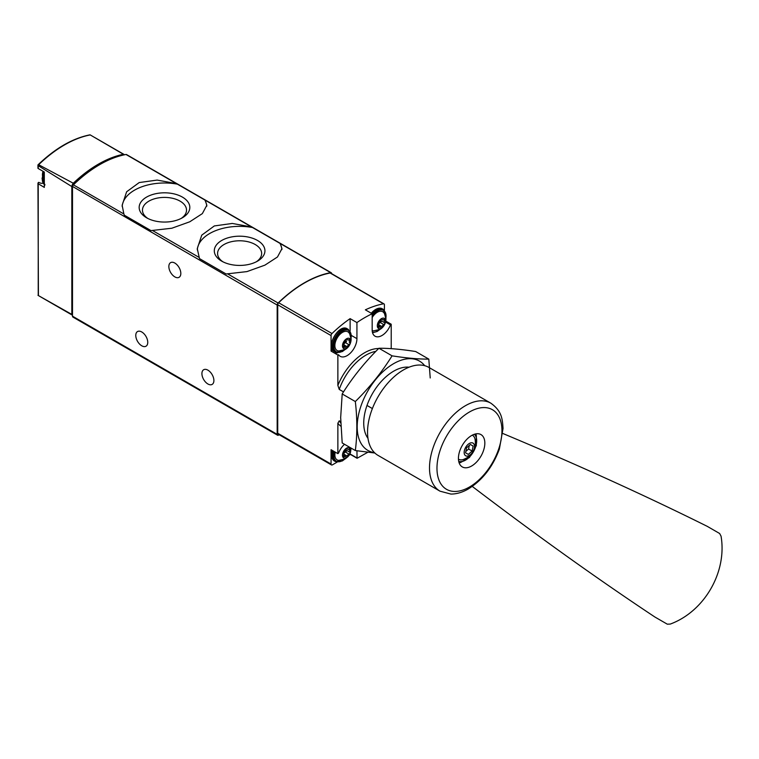 <?xml version="1.0" encoding="UTF-8"?>
<svg xmlns="http://www.w3.org/2000/svg" width="759" height="759" viewBox="0 0 759 759"><rect width="100%" height="100%" fill="white"/><g stroke="black" fill="none" stroke-linecap="round" stroke-linejoin="round"><path stroke-width="1.14" d="M205.101 200.148L176.468 183.621L157.151 180.082L139.21 182.558L126.63 191.78L122.142 205.262L123.878 213.981L124.362 215.224L150.994 230.603L171.828 228.231L189.769 221.789L202.349 213.611L206.837 205.262L205.101 200.148L251.59 226.988L232.273 223.45L214.332 225.935L201.752 235.148L197.264 248.639L199.484 258.601L226.116 273.98L246.95 271.599L264.891 265.157L277.471 256.988L281.959 248.639L280.223 243.516L251.59 226.988M331.617 273.638L331.617 273.61A1.926 1.11 120 0 0 331.218 272.728A1.926 1.11 120 0 0 330.687 272.652A115.482 66.669 120 0 0 278.098 303.021A1.926 1.11 120 0 0 277.177 305.042L277.177 434.357A1.926 1.11 120 0 0 277.576 435.23A1.926 1.11 120 0 0 278.534 435.135L279.198 434.755M331.218 272.728L126.535 154.561A1.926 1.11 120 0 0 126.003 154.485A115.482 66.669 120 0 0 73.414 184.845A1.926 1.11 120 0 0 72.494 186.866L72.494 316.18A1.926 1.11 120 0 0 72.892 317.063L277.576 435.23M39.107 182.454L39.136 182.473A1.537 0.892 120 0 0 39.107 182.454A1.537 0.892 120 0 0 38.235 182.596L38.225 183.754L38.235 182.596M39.762 182.834A13.861 7.998 120 0 0 43.178 183.204M38.424 295.574L37.95 183.261M72.209 315.099L37.988 295.336L71.83 314.416A1.926 1.11 120 0 0 72.209 315.099A1.926 1.11 120 0 0 72.494 315.184M90.036 134.827C72.617 138.28 55.265 148.299 37.969 164.883L38.662 164.722L73.281 183.232A3.852 2.22 120 0 0 71.83 186.562L38.225 165.671L37.95 164.912L37.95 168.308M124.467 154.789A3.852 2.22 120 0 0 124.097 154.457A3.852 2.22 120 0 0 123.423 154.276L90.255 134.931A114.656 66.194 -60 0 0 38.662 164.722M38.225 165.671L38.225 168.526L44.307 172.027L44.307 187.397L38.225 183.754L38.225 295.469M71.83 314.416L71.83 186.562M123.423 154.276A115.074 66.441 120 0 0 73.281 183.232M99.031 165.045A113.556 65.559 120 0 0 73.433 184.39A1.926 1.11 120 0 0 72.494 186.429L277.177 305.042M174.836 263.06A8.472 4.886 60 0 1 180.367 270.527A8.472 4.886 60 0 1 179.067 277.31A8.472 4.886 60 0 1 170.604 272.424A8.472 4.886 60 0 1 170.604 262.642A8.472 4.886 60 0 1 174.836 263.06M141.762 331.977A8.472 4.886 60 0 1 147.293 339.434A8.472 4.886 60 0 1 146.003 346.218A8.472 4.886 60 0 1 137.531 341.332A8.472 4.886 60 0 1 137.531 331.55A8.472 4.886 60 0 1 141.762 331.977M207.909 370.155A8.472 4.886 60 0 1 213.44 377.621A8.472 4.886 60 0 1 212.141 384.405A8.472 4.886 60 0 1 203.668 379.519A8.472 4.886 60 0 1 203.668 369.737A8.472 4.886 60 0 1 207.909 370.155M281.902 249.578A42.343 24.449 0 0 0 279.748 243.013M253.108 227.634A42.343 24.449 0 0 0 197.302 249.882M221.713 261.143A25.322 14.62 0 0 0 257.519 261.143A25.322 14.62 0 0 0 257.519 240.47A25.322 14.62 0 0 0 221.713 240.47A25.322 14.62 0 0 0 221.704 261.143A25.322 14.62 0 0 0 221.713 261.143M206.78 206.201A42.343 24.449 0 0 0 204.626 199.645M177.986 184.266A42.343 24.449 0 0 0 122.18 206.505M146.582 217.776A25.322 14.62 0 0 0 182.397 217.776A25.322 14.62 0 0 0 182.397 197.093A25.322 14.62 0 0 0 146.582 197.093A25.322 14.62 0 0 0 146.582 217.776L146.582 217.776M256.276 261.817A22.03 12.713 0 0 0 261.646 253.497A22.03 12.713 0 0 0 239.616 240.783A22.03 12.713 0 0 0 217.586 253.497A22.03 12.713 0 0 0 222.956 261.817M181.154 218.45A22.03 12.713 0 0 0 186.515 210.129A22.03 12.713 0 0 0 164.494 197.406A22.03 12.713 0 0 0 142.464 210.129A22.03 12.713 0 0 0 147.834 218.45M367.84 437.345L366.995 436.852M340.715 421.681L339.235 420.828L337.869 423.247L337.869 453.645L338.618 452.981A13.861 7.998 120 0 1 344.51 444.29M340.744 422.991A42.343 24.449 -60 0 1 339.235 420.828M340.867 426.245A44.269 25.559 -60 0 1 337.869 423.247M343.514 391.891L339.235 389.424A42.343 24.449 -60 0 1 375.857 351.37M372.384 408.56L366.995 405.448M378.656 348.523A44.269 25.559 120 0 0 337.869 385.42L339.235 389.424M356.929 450.789L357.081 458.275L367.802 452.279M384.415 310.241L384.415 304.767A1.926 1.11 120 0 0 384.016 303.894A1.926 1.11 120 0 0 383.485 303.818A114.324 66.005 120 0 0 365.364 309.833L372.166 313.761A114.324 66.005 120 0 0 356.929 322.566L350.117 318.638A114.324 66.005 120 0 0 331.996 333.543A1.926 1.11 120 0 0 331.066 335.573L331.066 351.094L337.869 355.032L337.869 385.42M385.79 321.085L391.217 324.226L390.477 324.89A13.861 7.998 120 0 1 375.041 336.19A13.861 7.998 120 0 1 372.166 329.852L372.166 313.761M391.217 348.656L391.217 324.226M384.016 303.894L330.668 273.088A1.926 1.11 120 0 0 330.137 273.022A114.324 66.005 120 0 0 278.648 302.746A1.926 1.11 120 0 0 277.718 304.767L277.718 433.256A1.926 1.11 120 0 0 278.117 434.129L331.465 464.935A1.926 1.11 120 0 0 332.433 464.84L337.072 462.155M337.869 453.645L331.066 449.717L331.066 464.053A1.926 1.11 120 0 0 331.465 464.935M349.178 455.172L350.44 454.442M338.419 354.709L338.618 354.832A13.861 7.998 120 0 0 340.203 356.313A13.861 7.998 120 0 0 350.876 352.593A13.861 7.998 120 0 0 356.929 338.647L356.929 322.566M338.533 354.747L337.869 355.032M350.117 318.638L350.117 331.009M335.525 353.011A13.861 7.998 120 0 0 337.518 352.84M331.721 350.819L331.066 351.094M350.117 453.427L350.279 454.347L357.081 458.275M346.578 457.639A5.816 3.359 -60 0 1 343.021 452.573A5.816 3.359 -60 0 1 350.146 448.465A5.816 3.359 -60 0 1 346.578 457.639M349.747 452.193A1.888 1.091 -60 0 1 349.719 452.174A1.888 1.091 -60 0 1 349.747 449.945A1.082 0.626 -60 0 0 349.007 448.892A1.888 1.091 -60 0 1 347.679 449.271A1.888 1.091 -60 0 1 347.328 448.74A1.082 0.626 -60 0 0 345.838 449.603A1.888 1.091 -60 0 1 344.159 451.69A1.082 0.626 -60 0 0 343.4 453.588A1.888 1.091 -60 0 1 343.447 453.616A1.888 1.091 -60 0 1 343.419 455.836A1.082 0.626 -60 0 0 344.159 456.899A1.888 1.091 -60 0 1 345.487 456.52A1.888 1.091 -60 0 1 345.838 457.051A1.082 0.626 -60 0 0 347.328 456.187A1.888 1.091 -60 0 1 349.007 454.1A1.082 0.626 -60 0 0 349.757 452.193A1.082 0.626 -60 0 1 349.757 452.193M351.056 448.076L350.506 452.421L348.106 456.557L345.288 458.834L338.818 460.371A10.778 6.224 -60 0 1 335.222 452.117M346.578 348.267A5.816 3.359 -60 0 1 343.021 343.201A5.816 3.359 -60 0 1 350.146 339.093A5.816 3.359 -60 0 1 346.578 348.267M349.747 342.812A1.888 1.091 -60 0 1 349.719 342.802A1.888 1.091 -60 0 1 349.747 340.573A1.082 0.626 -60 0 0 349.007 339.52A1.888 1.091 -60 0 1 347.679 339.899A1.888 1.091 -60 0 1 347.328 339.368A1.082 0.626 -60 0 0 345.838 340.222A1.888 1.091 -60 0 1 344.159 342.318A1.082 0.626 -60 0 0 343.4 344.216A1.888 1.091 -60 0 1 343.447 344.244A1.888 1.091 -60 0 1 343.419 346.465A1.082 0.626 -60 0 0 344.159 347.527A1.888 1.091 -60 0 1 345.487 347.148A1.888 1.091 -60 0 1 345.838 347.669A1.082 0.626 -60 0 0 347.328 346.816A1.888 1.091 -60 0 1 349.007 344.728A1.082 0.626 -60 0 0 349.757 342.821A1.082 0.626 -60 0 1 349.757 342.821M338.818 351A10.778 6.224 -60 0 1 337.11 338.049A10.778 6.224 -60 0 1 349.178 333.059C352.698 337.461 351.417 345.8 345.288 349.463L338.818 351M381.426 328.154A5.816 3.359 -60 0 1 377.859 323.087A5.816 3.359 -60 0 1 384.984 318.979A5.816 3.359 -60 0 1 381.426 328.154M384.585 322.698A1.888 1.091 -60 0 1 384.557 322.689A1.888 1.091 -60 0 1 384.585 320.459A1.082 0.626 -60 0 0 383.845 319.406A1.888 1.091 -60 0 1 382.517 319.786A1.888 1.091 -60 0 1 382.166 319.254A1.082 0.626 -60 0 0 380.676 320.108A1.888 1.091 -60 0 1 378.997 322.205A1.082 0.626 -60 0 0 378.248 324.102A1.888 1.091 -60 0 1 378.286 324.131A1.888 1.091 -60 0 1 378.257 326.351A1.082 0.626 -60 0 0 378.997 327.404A1.888 1.091 -60 0 1 380.325 327.034A1.888 1.091 -60 0 1 380.676 327.556A1.082 0.626 -60 0 0 382.166 326.702A1.888 1.091 -60 0 1 383.845 324.615A1.082 0.626 -60 0 0 384.585 322.698M372.166 317.575A10.778 6.224 -60 0 1 384.016 312.945C387.536 317.347 386.255 325.687 380.126 329.349L373.656 330.877A10.778 6.224 -60 0 1 372.185 330.507M345.838 449.641A1.888 1.091 120 0 0 346.18 450.134A1.888 1.091 120 0 0 346.208 450.144L349.69 452.155L346.18 450.134M343.789 454.11A1.888 1.091 120 0 1 345.468 452.06A1.082 0.626 120 0 0 346.246 450.172M380.676 320.146A1.888 1.091 120 0 0 381.018 320.64A1.888 1.091 120 0 0 381.046 320.659L384.528 322.67M378.637 324.624A1.888 1.091 120 0 1 380.306 322.566A1.082 0.626 120 0 0 381.084 320.687M345.838 340.26A1.888 1.091 120 0 0 346.18 340.753A1.888 1.091 120 0 0 346.208 340.772L346.18 340.753M343.789 344.738A1.888 1.091 120 0 1 345.468 342.679A1.082 0.626 120 0 0 346.246 340.8M502.837 433.484A1732.161 335.487 -166.2 0 1 707.284 526.366L719.636 533.501L721.05 536.158C727.226 571.935 704.523 611.45 670.292 624.069L667.294 624.173L654.932 617.039A1732.161 335.469 -133.8 0 1 472.269 486.424M462.297 466.927A18.671 10.778 -60 0 1 462.297 445.372A18.671 10.778 -60 0 1 480.969 434.594L480.969 434.594A18.671 10.778 -60 0 1 480.969 456.15A18.671 10.778 -60 0 1 462.297 466.927L462.297 466.927M428.873 367.403L490.836 403.181L428.873 367.403A50.806 29.335 120 0 0 378.067 396.739A50.806 29.335 120 0 0 378.067 455.409L440.03 491.187A50.806 29.335 120 0 1 440.03 432.516A50.806 29.335 120 0 1 490.836 403.181L490.836 403.181C502.003 411.217 502.363 418.94 503.046 428.456L499.375 449.072C492.714 467.06 482.25 480.419 467.961 489.157C462.231 492.43 456.538 494.062 450.903 494.071L440.03 491.187M459.129 462.857A18.671 10.778 120 0 0 460.58 462.478M476.254 435.334A18.671 10.778 120 0 0 475.855 433.882M458.445 459.148A13.861 7.998 120 0 0 463.218 459.565C472.591 455.874 476.538 449.043 475.049 439.072A13.861 7.998 120 0 0 472.459 435.239A13.861 7.998 120 0 0 472.307 435.154M472.99 443.104A7.315 4.222 120 0 0 464.337 450.78A7.315 4.222 120 0 0 470.675 454.432A7.315 4.222 120 0 0 472.99 443.104M465.542 452.8L466.557 447.829L470.352 444.47L473.132 446.074L472.117 451.045L468.322 454.404L465.542 452.8M465.817 451.444L468.578 448.996L472.117 451.045M470.352 444.47L473.132 446.074M468.578 448.996L469.318 445.391M355.326 450.542L342.195 442.952L340.668 417.583L342.195 393.959C352.432 377.565 364.681 362.328 378.931 348.248C389.177 348.191 401.426 349.282 415.676 351.531L428.816 359.121C418.579 359.178 406.331 358.087 392.071 355.838C381.834 372.233 369.586 387.469 355.326 401.549C357.328 418.826 357.328 435.163 355.326 450.542L374.87 453.028M424.679 365.677A51.584 29.781 120 0 0 383.693 371.009A51.584 29.781 120 0 0 357.195 426.805A51.584 29.781 120 0 0 374.472 452.639M430.22 377.963L428.816 359.121M409.035 367.204A42.343 24.449 120 0 0 393.674 371.179A42.343 24.449 120 0 0 363.732 423.038A42.343 24.449 120 0 0 367.973 438.332M355.326 401.549L342.195 393.959M392.071 355.838L378.931 348.248M330.687 272.652L280.223 243.516M176.468 183.621L126.003 154.485M123.878 213.981L73.414 184.845M199 257.348L152.512 230.508M278.098 303.021L227.634 273.885M277.177 434.357L72.494 316.18M44.307 183.763A13.083 7.552 -60 0 1 43.367 179.617A13.083 7.552 -60 0 1 44.307 174.399M44.307 184.494A13.083 7.552 -60 0 1 42.286 178.991A13.083 7.552 -60 0 1 43.975 171.847M383.485 303.818L330.137 273.022M331.996 333.543L278.648 302.746M331.066 335.573L277.718 304.767M331.066 464.053L277.718 433.256M385.591 322.072L390.477 324.89M351.426 335.478L356.929 338.647M350.117 453.996L356.929 457.924M344.273 459.356A12.315 7.116 -60 0 1 342.499 460.599A12.315 7.116 -60 0 1 334.368 451.624M344.89 459.053L342.337 460.95L335.412 461.557A13.083 7.552 -60 0 1 333.41 451.064M335.412 461.557L334.321 460.931A13.083 7.552 -60 0 1 332.319 450.438M344.273 349.984A12.315 7.116 -60 0 1 342.499 351.218A12.315 7.116 -60 0 1 333.808 345.497A12.315 7.116 -60 0 1 343.685 330.516A12.315 7.116 -60 0 1 351.028 338.286M344.89 349.681L342.337 351.578L335.412 352.185A13.083 7.552 -60 0 1 335.412 337.072A13.083 7.552 -60 0 1 348.495 329.52L347.413 328.884A13.083 7.552 -60 0 0 334.321 336.446A13.083 7.552 -60 0 0 334.321 351.559C325.042 347.28 339.064 322.992 347.413 328.884M379.111 329.871A12.315 7.116 -60 0 1 377.337 331.104A12.315 7.116 -60 0 1 372.403 332.186M372.166 315.943A12.315 7.116 -60 0 1 382.043 309.871A12.315 7.116 -60 0 1 385.866 318.173M372.166 314.15A13.083 7.552 -60 0 1 383.342 309.397L382.251 308.771A13.083 7.552 -60 0 0 371.293 313.258M348.514 449.233L349.747 449.945M345.468 452.06L349.007 454.1M343.808 454.157L347.328 456.187M343.21 456.349L344.159 456.899M346.759 448.417L347.328 448.74M383.352 319.748L384.585 320.459M380.306 322.566L383.845 324.615M378.646 324.672L382.166 326.702M378.048 326.863L378.997 327.404M381.597 318.932L382.166 319.254M348.514 339.861L349.747 340.573M345.468 342.679L349.007 344.728M343.808 344.785L347.328 346.816M343.21 346.977L344.159 347.527M346.759 339.045L347.328 339.368M492.439 409.718A45.957 26.527 120 0 0 446.491 436.245A45.957 26.527 120 0 0 446.491 489.308A45.957 26.527 120 0 0 492.439 462.772A45.957 26.527 120 0 0 492.439 409.718M458.721 461.377A15.778 9.108 120 0 0 473.417 451.795A15.778 9.108 120 0 0 474.366 434.271M94.685 137.483L124.097 154.457M44.307 172.037L38.121 168.46M43.699 171.686L42.058 178.678L44.99 184.987M43.045 171.306A11.546 11.546 0 0 0 42.428 175.481M334.321 460.931L332.053 450.286M351.075 338.979L348.495 329.52M335.412 352.185L334.321 351.559M372.546 332.736L377.176 331.455L379.737 329.567M385.914 318.865L383.342 309.397M371.018 313.106L382.251 308.771M343.618 455.438L345.487 456.52M346.465 448.569L347.679 449.271M381.018 320.64L384.557 322.689M378.466 325.953L380.325 327.034M381.303 319.084L382.517 319.786M343.618 346.066L345.487 347.148M346.465 339.197L347.679 339.899M475.532 433.949L476.329 435.524L476.329 445.656L469.46 457.487L460.656 462.468L459.024 462.544"/></g></svg>
